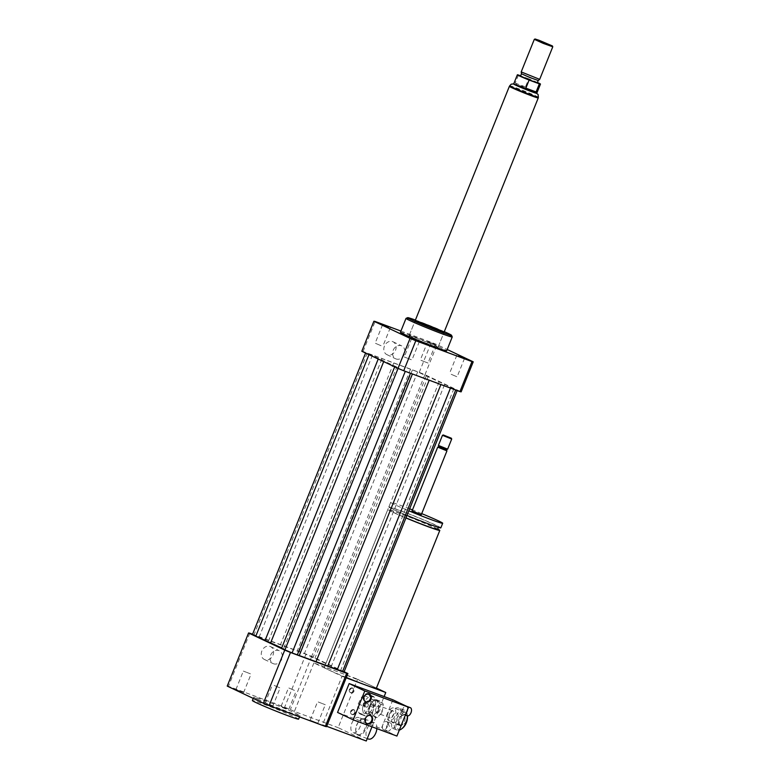 <?xml version="1.0" encoding="UTF-8"?>
<svg xmlns="http://www.w3.org/2000/svg" width="780" height="780" viewBox="0 0 780 780"><rect width="100%" height="100%" fill="white"/><g stroke="black" fill="none" stroke-linecap="round" stroke-linejoin="round"><path stroke-width="0.58" stroke-dasharray="3.9 2.92" d="M266.76 703.892L272.688 706.426L266.76 703.892M274.19 685.425L280.108 687.95L274.19 685.425M310.801 720.457L317.869 723.197L310.801 720.457M318.221 701.981L325.289 704.72L318.221 701.981M287.011 708.864L281.093 706.329L287.011 708.864M294.44 690.388L288.522 687.853L294.44 690.388M242.98 692.299L235.911 689.559L242.98 692.299M250.409 673.822L243.341 671.083L250.409 673.822M381.069 345.715L375.151 343.18L381.069 345.715M411.313 359.707L404.245 356.967L411.313 359.707M451.191 374.293L457.109 376.828L451.191 374.293M428.376 341.825L435.445 344.575L428.376 341.825M420.947 360.302L428.015 363.041L420.947 360.302M270.631 655.102A7.127 5.928 -64.7 0 1 279.25 650.725A7.127 5.928 -64.7 0 1 281.755 659.227A7.127 5.928 -64.7 0 1 273.136 663.605A7.127 5.928 -64.7 0 1 270.631 655.102M273 655.083A7.127 5.928 115.3 0 0 270.485 646.581A7.127 5.928 115.3 0 0 262.08 650.481A7.127 5.928 115.3 0 0 264.381 659.461A7.127 5.928 115.3 0 0 273 655.083M393.169 350.298A7.127 5.928 -64.7 0 1 401.778 345.92A7.127 5.928 -64.7 0 1 404.284 354.422A7.127 5.928 -64.7 0 1 395.674 358.8A7.127 5.928 -64.7 0 1 393.169 350.298M395.528 350.269A7.127 5.928 115.3 0 0 393.023 341.767A7.127 5.928 115.3 0 0 384.618 345.667A7.127 5.928 115.3 0 0 386.919 354.647A7.127 5.928 115.3 0 0 395.528 350.269M365.693 703.521A1.248 0.692 -69.6 0 0 365.664 703.511A1.248 0.692 -69.6 0 0 364.582 704.438A1.248 0.692 -69.6 0 0 364.796 705.841A1.248 0.692 -69.6 0 0 365.869 704.944A1.248 0.692 -69.6 0 0 365.693 703.521L364.699 703.15A1.248 0.692 -69.6 0 0 363.616 704.077A1.248 0.692 -69.6 0 0 363.831 705.481A1.248 0.692 -69.6 0 0 364.894 704.584A1.248 0.692 -69.6 0 0 364.728 703.16A1.248 0.692 -69.6 0 0 364.699 703.15M376.867 728.627A8.716 4.836 -69.6 0 0 374.702 722.787A8.716 4.836 -69.6 0 0 374.488 722.699A8.716 4.836 -69.6 0 0 366.922 729.183A8.716 4.836 -69.6 0 0 368.423 739.04M364.504 718.994A8.716 4.836 -69.6 0 0 364.289 718.907A8.716 4.836 -69.6 0 0 360.497 719.862A8.716 4.836 -69.6 0 0 355.973 732.059A8.716 4.836 -69.6 0 0 358.215 735.257A8.716 4.836 -69.6 0 0 365.703 728.959A8.716 4.836 -69.6 0 0 364.504 718.994M363.782 719.394A8.093 4.485 -69.6 0 0 363.577 719.306A8.093 4.485 -69.6 0 0 360.067 720.203A8.093 4.485 -69.6 0 0 355.865 731.523A8.093 4.485 -69.6 0 0 357.952 734.487A8.093 4.485 -69.6 0 0 364.904 728.647A8.093 4.485 -69.6 0 0 363.782 719.394M358.927 717.59A8.093 4.485 -69.6 0 0 358.722 717.512A8.093 4.485 -69.6 0 0 351.702 723.538A8.093 4.485 -69.6 0 0 353.087 732.683A8.093 4.485 -69.6 0 0 360.048 726.843A8.093 4.485 -69.6 0 0 358.927 717.59M353.243 690.983A2.486 2.067 115.3 0 0 349.43 689.383A2.486 2.067 115.3 0 0 353.243 690.983M353.876 691.285A2.486 2.067 -64.7 0 1 350.054 689.676A2.486 2.067 -64.7 0 1 353.876 691.285M354.569 712.706A2.486 2.067 115.3 0 0 350.747 711.097A2.486 2.067 115.3 0 0 354.569 712.706M355.192 713.008A2.486 2.067 -64.7 0 1 351.38 711.399A2.486 2.067 -64.7 0 1 355.192 713.008M437.668 529.054A28.021 1.121 21.9 0 0 408.73 516.731A28.021 1.121 21.9 0 0 387.806 509.506A28.021 1.121 21.9 0 0 405.961 517.969M376.418 688.087L374.634 687.239A28.021 1.121 -158.1 0 1 376.311 688.36M346.32 677.498A28.021 1.121 -158.1 0 1 324.314 667.456A28.021 1.121 -158.1 0 1 336.238 671.239A28.021 1.121 -158.1 0 1 368.735 684.44L374.634 687.239A28.021 1.121 21.9 0 0 368.735 684.44L357.61 679.175L338.12 727.662L366.269 741M437.492 529.483A25.525 1.024 21.9 0 0 414.19 519.012A25.525 1.024 21.9 0 0 390.117 510.432A25.525 1.024 21.9 0 0 406 517.871M427.654 523.497A25.525 1.024 21.9 0 0 438.516 526.939A25.525 1.024 21.9 0 0 415.204 516.467A25.525 1.024 21.9 0 0 391.141 507.897A25.525 1.024 21.9 0 0 403.309 513.767A25.525 1.024 21.9 0 0 427.654 523.497M440.827 527.875A28.021 1.121 21.9 0 0 415.243 516.38A28.021 1.121 21.9 0 0 388.83 506.971A28.021 1.121 21.9 0 0 406.975 515.424M421.717 513.63A28.021 1.121 21.9 0 0 412.474 509.915M409.636 508.804A28.021 1.121 21.9 0 0 390.683 502.349A28.021 1.121 21.9 0 0 408.837 510.802M421.307 514.654L412.064 510.939M446.95 450.86L437.707 447.145M446.433 449.651L438.916 446.638M447.642 449.134L438.399 445.419M451.708 439.023L442.465 435.308M326.557 726.667L322.54 724.766L342.04 676.279L313.882 662.942L357.61 679.175M371.972 726.804L384.14 696.55M342.04 676.279L346.193 677.82M322.54 724.766L326.703 726.307M313.882 662.942L294.392 711.438L338.12 727.662M298.603 719.131A24.911 1.004 21.9 0 0 275.866 708.913A24.911 1.004 21.9 0 0 252.388 700.547M257.459 699.163A24.911 1.004 21.9 0 0 283.228 709.956A24.911 1.004 21.9 0 0 299.998 715.669A24.911 1.004 21.9 0 0 277.261 705.451A24.911 1.004 21.9 0 0 253.783 697.086A24.911 1.004 21.9 0 0 257.459 699.163M344.126 671.765L311.727 656.419A54.171 2.174 21.9 0 0 306.004 654.069L252.564 634.228M281.687 647.926L283.549 648.755L281.512 648.375M344.058 671.941L304.405 653.601L252.418 634.588M294.392 711.438L290.375 709.537A54.171 2.174 21.9 0 0 284.651 707.177L228.462 686.312A54.171 2.174 21.9 0 0 227.224 686.088M311.727 656.419L290.375 709.537M306.004 654.069L284.651 707.177M249.815 633.204L228.462 686.312M452.234 336.921A24.911 1.004 21.9 0 0 429.497 326.752A24.911 1.004 21.9 0 0 406.048 318.357M400.442 332.241A24.911 1.004 -158.1 0 1 423.93 340.606A24.911 1.004 -158.1 0 1 446.667 350.825M444.298 331.666A23.663 0.946 21.9 0 0 415.409 320.053M431.379 345.238A15.571 0.624 21.9 0 0 437.999 347.334A15.571 0.624 21.9 0 0 423.793 340.948A15.571 0.624 21.9 0 0 409.11 335.722A15.571 0.624 21.9 0 0 416.54 339.3A15.571 0.624 21.9 0 0 431.379 345.238M361.822 351.263A54.171 2.174 -158.1 0 1 363.061 351.488L419.25 372.352A54.171 2.174 -158.1 0 1 424.983 374.702L461.156 391.843M396.805 367.039L367.224 353.165L417.651 371.885L457.314 390.224L405.327 371.212L394.758 366.659L396.805 367.039L283.549 648.755M363.061 351.488L375.131 321.467M400.93 331.052L431.32 342.332A54.171 2.174 -158.1 0 1 437.044 344.682L447.203 349.498M419.25 372.352L431.32 342.332M424.983 374.702L437.044 344.682M428.22 376.447L314.974 658.164M426.173 376.067L312.926 657.784M424.837 374.848L311.59 656.565M417.651 371.885L304.405 653.601M412.406 369.944L299.159 651.661M410.368 369.564L297.112 651.28M393.676 363.11L280.43 644.826M439.15 381.82L325.904 663.536M453.931 388.625L340.685 670.342M444.502 384.745L331.256 666.461M381.898 358.995L268.651 640.712M372.469 355.115L259.223 636.831M367.224 353.165L253.978 634.881M378.476 358.351L378.212 359.024M513.649 84.035A12.451 0.497 -158.1 0 1 518.944 85.712A12.451 0.497 -158.1 0 1 530.819 90.46A12.451 0.497 -158.1 0 1 536.757 93.327M518.476 75.026L515.229 83.109L519.012 85.556L525.466 86.902L528.713 78.819A12.451 0.497 -158.1 0 1 537.42 82.485M515.229 83.109L525.466 86.902M528.713 78.819L520.64 75.826M509.486 86.385A15.444 0.624 -158.1 0 1 516.048 88.471A15.444 0.624 -158.1 0 1 530.77 94.351A15.444 0.624 -158.1 0 1 538.142 97.9M534.31 39.341L552.776 46.771M521.206 71.916L539.692 79.345M521.469 73.768L538.219 80.506M520.533 76.069L537.293 82.807M509.516 86.307A15.571 0.624 -158.1 0 1 515.99 88.442A15.571 0.624 -158.1 0 1 538.171 97.832M415.74 337.828A15.571 0.624 -158.1 0 1 430.579 343.756A15.571 0.624 -158.1 0 1 437.999 347.334A15.571 0.624 -158.1 0 1 423.325 342.108A15.571 0.624 -158.1 0 1 409.11 335.722A15.571 0.624 -158.1 0 1 415.74 337.828M374.507 699.923L370.617 703.774L374.507 705.217L378.388 701.366L374.507 699.923A8.716 4.836 -69.6 0 1 376.019 699.582L379.899 701.025L382.824 703.297L378.944 701.854L376.019 699.582M378.417 709.849L379.373 703.716L383.263 705.159L382.298 711.292L378.417 709.849A8.716 4.836 -69.6 0 1 377.335 712.062L381.225 713.505L377.335 717.356L373.454 715.913L377.335 712.062M369.018 713.992L371.943 716.264L375.823 717.707L372.898 715.435L369.018 713.992A8.716 4.836 -69.6 0 1 368.579 712.12L372.469 713.563L373.425 707.441L369.544 705.998L368.579 712.12M370.617 703.774A8.716 4.836 -69.6 0 0 369.544 705.998M371.943 716.264A8.716 4.836 -69.6 0 0 373.454 715.913M379.373 703.716A8.716 4.836 -69.6 0 0 378.944 701.854M370.598 705.295A7.468 4.144 -69.6 0 0 371.377 714.928A7.468 4.144 -69.6 0 0 377.861 709.361A7.468 4.144 -69.6 0 0 376.574 700.918A7.468 4.144 -69.6 0 0 370.598 705.295M374.507 705.217A8.716 4.836 -69.6 0 0 373.425 707.441M375.823 717.707A8.716 4.836 -69.6 0 0 377.335 717.356M383.263 705.159A8.716 4.836 -69.6 0 0 382.824 703.297M372.469 713.563A8.716 4.836 -69.6 0 0 372.898 715.435M381.225 713.505A8.716 4.836 -69.6 0 0 382.298 711.292M368.023 706.056A1.872 1.034 -69.6 0 0 367.828 703.648A1.872 1.034 -69.6 0 0 366.327 704.74A1.872 1.034 -69.6 0 0 366.522 707.148A1.872 1.034 -69.6 0 0 368.023 706.056M363.421 703.658A1.872 1.034 110.4 0 1 364.913 702.566A1.872 1.034 110.4 0 1 365.235 704.672A1.872 1.034 110.4 0 1 363.607 706.066A1.872 1.034 110.4 0 1 363.421 703.658M372.079 712.803L367.214 710.999L370.315 704.633L375.17 706.436L372.079 712.803A10.588 5.869 -69.6 0 1 369.817 715.045L365.469 716.05L360.604 714.246L364.952 713.242L369.817 715.045M358.907 712.92L363.763 714.724L362.515 709.361L357.649 707.558L358.907 712.92A10.588 5.869 -69.6 0 0 360.575 714.236A10.588 5.869 -69.6 0 0 360.604 714.246M358.215 703.989L363.07 705.793L366.161 699.426L361.306 697.622L358.215 703.989A10.588 5.869 -69.6 0 0 357.649 707.558M363.568 695.38L368.423 697.183L372.772 696.179L367.916 694.375L363.568 695.38A10.588 5.869 -69.6 0 0 361.306 697.622M369.613 695.701L374.478 697.505L375.726 702.868L370.87 701.064L369.613 695.701A10.588 5.869 -69.6 0 0 367.945 694.385A10.588 5.869 -69.6 0 0 367.916 694.375M363.07 705.793A10.588 5.869 -69.6 0 0 362.515 709.361M368.423 697.183A10.588 5.869 -69.6 0 0 366.161 699.426M374.478 697.505A10.588 5.869 -69.6 0 0 372.801 696.189A10.588 5.869 -69.6 0 0 372.772 696.179L367.945 694.385M375.17 706.436A10.588 5.869 -69.6 0 0 375.726 702.868M363.763 714.724A10.588 5.869 -69.6 0 0 365.44 716.04A10.588 5.869 -69.6 0 0 365.469 716.05M365.742 703.492A7.468 4.144 -69.6 0 0 366.522 713.125A7.468 4.144 -69.6 0 0 373.006 707.558A7.468 4.144 -69.6 0 0 371.719 699.114A7.468 4.144 -69.6 0 0 365.742 703.492M364.952 713.242A10.588 5.869 -69.6 0 0 367.214 710.999M370.315 704.633A10.588 5.869 -69.6 0 0 370.87 701.064M400.033 716.332A6.854 3.793 -69.6 0 0 400.744 725.166A6.854 3.793 -69.6 0 0 406.692 720.067A6.854 3.793 -69.6 0 0 405.512 712.325A6.854 3.793 -69.6 0 0 400.033 716.332M388.372 712.004A6.854 3.793 -69.6 0 0 389.084 720.837A6.854 3.793 -69.6 0 0 395.031 715.738A6.854 3.793 -69.6 0 0 393.851 707.996A6.854 3.793 -69.6 0 0 388.372 712.004M389.776 713.096A3.734 2.067 -69.6 0 0 390.166 717.912A3.734 2.067 -69.6 0 0 393.412 715.133A3.734 2.067 -69.6 0 0 392.769 710.911A3.734 2.067 -69.6 0 0 389.776 713.096M376.174 708.055A3.734 2.067 -69.6 0 0 376.565 712.871A3.734 2.067 -69.6 0 0 379.802 710.083A3.734 2.067 -69.6 0 0 379.168 705.861A3.734 2.067 -69.6 0 0 376.174 708.055M379.899 701.025A8.716 4.836 -69.6 0 0 378.388 701.366M351.692 714.295A2.486 2.067 115.3 0 0 353.691 709.732A2.486 2.067 115.3 0 0 351.692 714.295M352.316 714.587A2.486 2.067 115.3 0 0 354.315 710.034A2.486 2.067 115.3 0 0 352.316 714.587M350.376 692.572A2.486 2.067 115.3 0 0 352.365 688.018A2.486 2.067 115.3 0 0 350.376 692.572M351 692.874A2.486 2.067 115.3 0 0 352.999 688.311A2.486 2.067 115.3 0 0 351 692.874M369.115 693.898A4.358 3.627 115.3 0 0 368.813 693.732A4.358 3.627 115.3 0 0 363.665 696.121A4.358 3.627 115.3 0 0 365.079 701.61A4.358 3.627 115.3 0 0 365.323 701.717A4.358 3.627 115.3 0 0 365.401 701.746M370.432 715.621A4.358 3.627 115.3 0 0 370.13 715.455A4.358 3.627 115.3 0 0 364.991 717.844A4.358 3.627 115.3 0 0 366.395 723.333A4.358 3.627 115.3 0 0 366.639 723.431A4.358 3.627 115.3 0 0 366.717 723.46M407.569 709.585A4.358 2.418 -69.6 0 0 406.526 706.261A4.358 2.418 -69.6 0 0 406.419 706.212A4.358 2.418 -69.6 0 0 402.636 709.459A4.358 2.418 -69.6 0 0 403.387 714.383A4.358 2.418 -69.6 0 0 406.234 712.9M410.309 707.655A4.358 2.418 -69.6 0 0 406.565 710.804A4.358 2.418 -69.6 0 0 407.17 715.786M387.358 731.143A4.358 2.418 -69.6 0 0 387.465 731.182A4.358 2.418 -69.6 0 0 391.248 727.935A4.358 2.418 -69.6 0 0 390.497 723.011A4.358 2.418 -69.6 0 0 386.753 726.16A4.358 2.418 -69.6 0 0 387.358 731.143M392.886 699.797L382.902 724.62A4.358 2.418 -69.6 0 0 383.468 729.7A4.358 2.418 -69.6 0 0 383.575 729.739A4.358 2.418 -69.6 0 0 387.358 726.492A4.358 2.418 -69.6 0 0 386.607 721.568A4.358 2.418 -69.6 0 0 382.902 724.62L381.284 728.657L396.923 736.067M398.843 708.113A10.588 5.869 -69.6 0 0 398.59 708.006A10.588 5.869 -69.6 0 0 389.405 715.894A10.588 5.869 -69.6 0 0 391.219 727.857A10.588 5.869 -69.6 0 0 400.315 720.213A10.588 5.869 -69.6 0 0 398.843 708.113M399.721 725.4A5.333 2.954 -69.6 0 0 399.848 725.458A5.333 2.954 -69.6 0 0 404.479 721.481A5.333 2.954 -69.6 0 0 403.552 715.455A5.333 2.954 -69.6 0 0 398.98 719.306A5.333 2.954 -69.6 0 0 399.721 725.4M392.915 722.875A5.333 2.954 110.4 0 1 392.174 716.781A5.333 2.954 110.4 0 1 396.757 712.93A5.333 2.954 110.4 0 1 397.673 718.955A5.333 2.954 110.4 0 1 393.042 722.933A5.333 2.954 110.4 0 1 392.915 722.875M407.482 715.884A9.341 5.177 -69.6 0 0 407.365 715.124A9.341 5.177 -69.6 0 0 405.181 711.799A9.341 5.177 -69.6 0 0 396.045 721.685A9.341 5.177 -69.6 0 0 402.509 728.188M407.345 715.855A10.588 5.869 -69.6 0 0 407.15 714.051A10.588 5.869 -69.6 0 0 404.674 710.278A10.588 5.869 -69.6 0 0 404.42 710.17A10.588 5.869 -69.6 0 0 395.236 718.048A10.588 5.869 -69.6 0 0 397.049 730.021A10.588 5.869 -69.6 0 0 399.331 730.08M337.555 712.423L381.284 728.657M538.375 97.324A15.444 0.624 21.9 0 0 531.005 93.776A15.444 0.624 21.9 0 0 516.282 87.886A15.444 0.624 21.9 0 0 509.71 85.8M265.005 703.336L272.425 684.859M272.688 706.426L280.108 687.95M317.869 723.197L325.289 704.72M310.186 720.106L317.616 701.639M288.776 709.42L296.205 690.943M281.093 706.329L288.522 687.853M235.911 689.559L243.341 671.083M243.594 692.64L251.014 674.173M382.58 324.714L375.151 343.18M390.263 327.795L382.834 346.271M419.348 341.581L411.928 360.048M411.674 338.491L404.245 356.967M464.529 358.351L457.109 376.828M456.856 355.261L449.426 373.737M427.762 341.484L420.332 359.96M435.445 344.575L428.015 363.041M270.485 646.581L279.24 650.725M264.381 659.461L273.146 663.605M393.023 341.767L401.778 345.92M386.919 354.647L395.674 358.8M363.831 705.481L364.796 705.841M374.488 722.699L364.289 718.907M367.234 738.601L358.215 735.257M355.865 731.523L355.973 732.059M363.577 719.306L358.722 717.512M357.952 734.487L353.087 732.683M352.999 688.311L352.365 688.018L352.999 688.311M350.863 692.816L350.24 692.513L350.863 692.816M354.315 710.034L353.691 709.732L354.315 710.034M352.18 714.529L351.556 714.236L352.18 714.529M324.314 667.456L387.806 509.506M390.117 510.432L391.141 507.897M388.83 506.971L390.683 502.349M299.52 716.859L299.998 715.669M253.246 698.412L253.783 697.086M437.999 347.334L444.034 332.329L437.999 347.334M409.11 335.722L415.145 320.716L409.11 335.722M534.612 92.138L526.578 88.696M364.913 702.566L367.828 703.648M363.607 706.066L366.522 707.148M365.44 716.04L360.575 714.236M405.512 712.325L393.851 707.996M400.744 725.166L389.084 720.837M392.769 710.911L379.168 705.861M390.166 717.912L376.565 712.871M376.574 700.918L371.719 699.114M371.377 714.928L366.522 713.125M369.437 694.034L368.813 693.732M365.703 701.912L365.079 701.61M370.753 715.748L370.13 715.455M367.019 723.625L366.395 723.333M403.387 714.383L405.346 715.114M383.575 729.739L387.465 731.182M386.607 721.568L390.497 723.011M399.848 725.458L393.042 722.933M403.562 715.455L396.757 712.93M407.365 715.124L407.15 714.051M404.42 710.17L398.59 708.006M397.049 730.021L391.219 727.857"/><path stroke-width="1.17" d="M388.498 327.239L382.58 324.714L388.498 327.239M418.743 341.231L411.674 338.491L418.743 341.231M458.611 355.826L464.529 358.351L458.611 355.826M367.234 738.601L368.423 739.04A8.716 4.836 -69.6 0 0 376.867 728.627M405.961 517.969A28.021 1.121 21.9 0 0 427.879 526.627A28.021 1.121 21.9 0 0 439.803 530.41A28.021 1.121 21.9 0 0 437.668 529.054M439.803 530.41L376.311 688.36A28.021 1.121 -158.1 0 1 364.387 684.567A28.021 1.121 -158.1 0 1 346.32 677.498M406 517.871A25.525 1.024 21.9 0 0 426.631 526.032A25.525 1.024 21.9 0 0 437.492 529.483L438.34 527.368M406.975 515.424A28.021 1.121 21.9 0 0 428.902 524.082A28.021 1.121 21.9 0 0 440.827 527.875L442.679 523.253A28.021 1.121 21.9 0 0 421.717 513.63M408.837 510.802A28.021 1.121 21.9 0 0 430.755 519.47A28.021 1.121 21.9 0 0 442.679 523.253M412.474 509.915A28.021 1.121 21.9 0 0 409.636 508.804M438.925 446.628L437.707 447.145L412.064 510.939L421.307 514.654L446.95 450.869L446.423 449.66L447.642 449.134L451.708 439.033L442.465 435.318L443.274 434.967L451.357 438.214L443.274 434.967M437.707 447.154L446.95 450.869M447.632 449.144L438.399 445.429L438.916 446.638L446.423 449.66M346.193 677.82L385.759 692.504L376.418 688.087M326.703 726.307L366.269 741L371.972 726.804M384.14 696.55L385.759 692.504M253.246 698.412L252.388 700.547A24.911 1.004 21.9 0 0 256.064 702.624A24.911 1.004 21.9 0 0 281.834 713.417A24.911 1.004 21.9 0 0 298.603 719.131L299.52 716.859M252.564 634.228L249.815 633.204A54.171 2.174 21.9 0 0 248.566 632.98L284.749 650.111A54.171 2.174 21.9 0 0 290.482 652.47L346.671 673.325A54.171 2.174 21.9 0 0 347.909 673.559L344.126 671.765M365.596 353.048L252.418 634.588L281.687 647.926M394.69 366.824L281.512 648.375L292.071 652.928L344.058 671.941L457.168 390.585M346.671 673.325L325.319 726.433A54.171 2.174 21.9 0 0 326.557 726.667L347.909 673.559M248.566 632.98L227.224 686.088L263.396 703.219A54.171 2.174 21.9 0 0 269.129 705.578L325.319 726.433M284.749 650.111L263.396 703.219M290.482 652.47L269.129 705.578M415.409 320.053A23.663 0.946 21.9 0 0 407.667 317.665L406.048 318.357A24.911 1.004 21.9 0 0 406.019 318.386A24.911 1.004 21.9 0 0 417.895 324.11A24.911 1.004 21.9 0 0 441.636 333.606A24.911 1.004 21.9 0 0 452.234 336.97A24.911 1.004 21.9 0 0 452.234 336.921L451.542 335.302A23.663 0.946 21.9 0 0 444.298 331.666M452.234 336.97L446.667 350.825A24.911 1.004 -158.1 0 1 436.069 347.461A24.911 1.004 -158.1 0 1 412.327 337.964A24.911 1.004 -158.1 0 1 400.442 332.241L406.019 318.386M407.667 317.665A23.663 0.946 21.9 0 0 418.538 322.969A23.663 0.946 21.9 0 0 441.48 332.153A23.663 0.946 21.9 0 0 451.542 335.302M437.414 330.223A15.571 0.624 21.9 0 0 444.034 332.329A15.571 0.624 21.9 0 0 429.819 325.942A15.571 0.624 21.9 0 0 415.145 320.716A15.571 0.624 21.9 0 0 422.575 324.295A15.571 0.624 21.9 0 0 437.414 330.223M447.203 349.498L473.226 361.822L461.156 391.843A54.171 2.174 -158.1 0 1 459.917 391.609L403.728 370.753A54.171 2.174 -158.1 0 1 397.995 368.394L361.822 351.263L373.883 321.243A54.171 2.174 -158.1 0 1 375.131 321.467L400.93 331.052M403.728 370.753L415.798 340.733A54.171 2.174 -158.1 0 1 410.065 338.374L373.883 321.243M397.995 368.394L410.065 338.374M473.226 361.822A54.171 2.174 -158.1 0 1 471.988 361.589L415.798 340.733M459.917 391.609L471.988 361.589M440.895 384.55L327.824 665.827M429.205 380.211L316.046 661.703M450.46 388.099L337.262 669.698M455.705 390.049L342.508 671.648M383.692 361.618L270.572 642.993M398.063 368.423L284.885 649.974M405.278 371.329L292.071 652.928M410.524 373.269L297.317 654.878M412.435 373.981L299.364 655.258M368.979 354.647L255.791 636.197M378.212 359.024L265.229 640.068M525.866 88.14L529.113 80.057L539.35 83.86L536.104 91.942C533.403 92.586 529.99 91.319 525.866 88.14L536.104 91.942M537.42 82.485A12.451 0.497 -158.1 0 1 540.472 84.084L536.757 93.327A12.451 0.497 -158.1 0 1 531.463 91.64A12.451 0.497 -158.1 0 1 519.587 86.892A12.451 0.497 -158.1 0 1 513.649 84.035L517.364 74.792A12.451 0.497 -158.1 0 1 518.476 75.026L520.64 75.826M540.472 84.084A12.451 0.497 -158.1 0 1 539.35 83.86M529.113 80.057A12.451 0.497 -158.1 0 1 517.364 74.792M538.375 97.324L538.142 97.9A15.444 0.624 -158.1 0 1 523.575 92.713A15.444 0.624 -158.1 0 1 509.486 86.385L509.71 85.8A15.444 0.624 21.9 0 0 517.082 89.349A15.444 0.624 21.9 0 0 531.804 95.238A15.444 0.624 21.9 0 0 538.375 97.324L538.083 94.429L534.612 92.138M539.077 40.277L552.435 45.962L537.42 40.219L535.109 39L539.077 40.277M552.435 45.962L552.776 46.79L543.387 43.446L534.31 39.341L521.206 71.916L539.682 79.355L552.776 46.79M539.682 79.355L538.219 80.506L529.708 77.464L521.469 73.768L521.206 71.926M538.219 80.506L537.293 82.807L528.782 79.774L520.533 76.069L521.469 73.768M538.171 97.832A15.571 0.624 -158.1 0 1 538.249 97.948A15.571 0.624 -158.1 0 1 523.575 92.722A15.571 0.624 -158.1 0 1 509.369 86.336A15.571 0.624 -158.1 0 1 509.516 86.307M365.401 701.746A4.358 3.627 115.3 0 0 370.217 699.221A4.358 3.627 115.3 0 0 369.115 693.898M365.947 702.01A4.358 3.627 -64.7 0 1 365.703 701.912A4.358 3.627 -64.7 0 1 364.299 696.423A4.358 3.627 -64.7 0 1 369.437 694.034A4.358 3.627 -64.7 0 1 370.909 699.377A4.358 3.627 -64.7 0 1 365.947 702.01M366.717 723.46A4.358 3.627 115.3 0 0 371.534 720.944A4.358 3.627 115.3 0 0 370.432 715.621M367.263 723.733A4.358 3.627 -64.7 0 1 367.019 723.625A4.358 3.627 -64.7 0 1 365.615 718.136A4.358 3.627 -64.7 0 1 370.753 715.748A4.358 3.627 -64.7 0 1 372.226 721.1A4.358 3.627 -64.7 0 1 367.263 723.733M407.17 715.786A4.358 2.418 -69.6 0 0 407.277 715.825A4.358 2.418 -69.6 0 0 411.021 712.676A4.358 2.418 -69.6 0 0 410.416 707.704A4.358 2.418 -69.6 0 0 410.309 707.655L406.477 706.231M364.796 690.973L353.194 719.833L396.923 736.067L406.234 712.9A4.358 2.418 -69.6 0 0 407.569 709.585L408.525 707.207L392.886 699.797L349.157 683.563L364.796 690.973L408.525 707.207M406.234 712.9L407.569 709.585M399.331 730.08A10.588 5.869 -69.6 0 0 401.651 728.861L402.509 728.188A9.341 5.177 -69.6 0 0 407.482 715.884M401.651 728.861A10.588 5.869 -69.6 0 0 407.345 715.855M353.194 719.833L337.555 712.423L349.157 683.563M438.399 445.419L442.465 435.318M451.357 438.214L451.708 439.023M526.578 88.696L513.435 83.899L511.232 84.162L509.71 85.8M535.109 39L534.31 39.341M509.369 86.336L415.145 320.716M538.249 97.948L444.034 332.329M405.346 715.114L407.277 715.825"/></g></svg>

